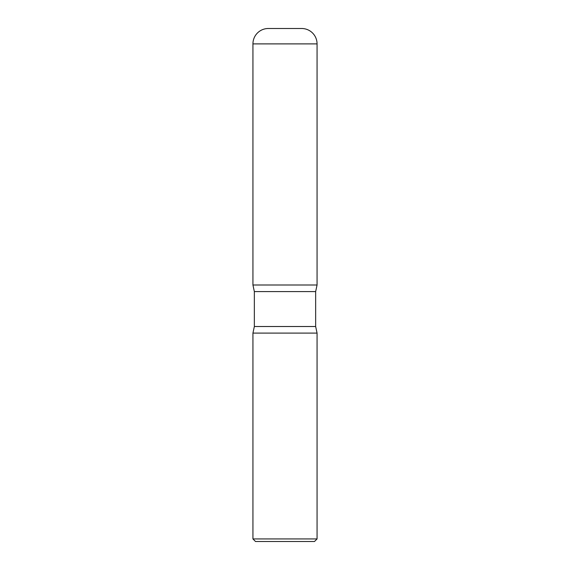 <?xml version="1.0" encoding="UTF-8"?>
<svg xmlns="http://www.w3.org/2000/svg" width="570" height="570" viewBox="0 0 570 570"><rect width="100%" height="100%" fill="white"/><g stroke="black" fill="none" stroke-linecap="round" stroke-linejoin="round"><path stroke-width="0.85" d="M252.938 43.89L252.938 285L317.062 285L252.938 285L254.348 291.576L315.652 291.576L317.062 285L317.062 43.89L252.938 43.89A15.39 15.39 0 0 1 268.328 28.5L301.673 28.5A15.39 15.39 0 0 1 317.062 43.89M315.652 326.517L254.348 326.517L252.938 333.094L317.062 333.094L252.938 333.094L252.938 538.935L317.062 538.935L317.062 333.094L315.652 326.517L315.652 291.576M317.062 538.935L314.498 541.5L255.503 541.5L252.938 538.935M254.348 326.517L254.348 291.576"/></g></svg>
